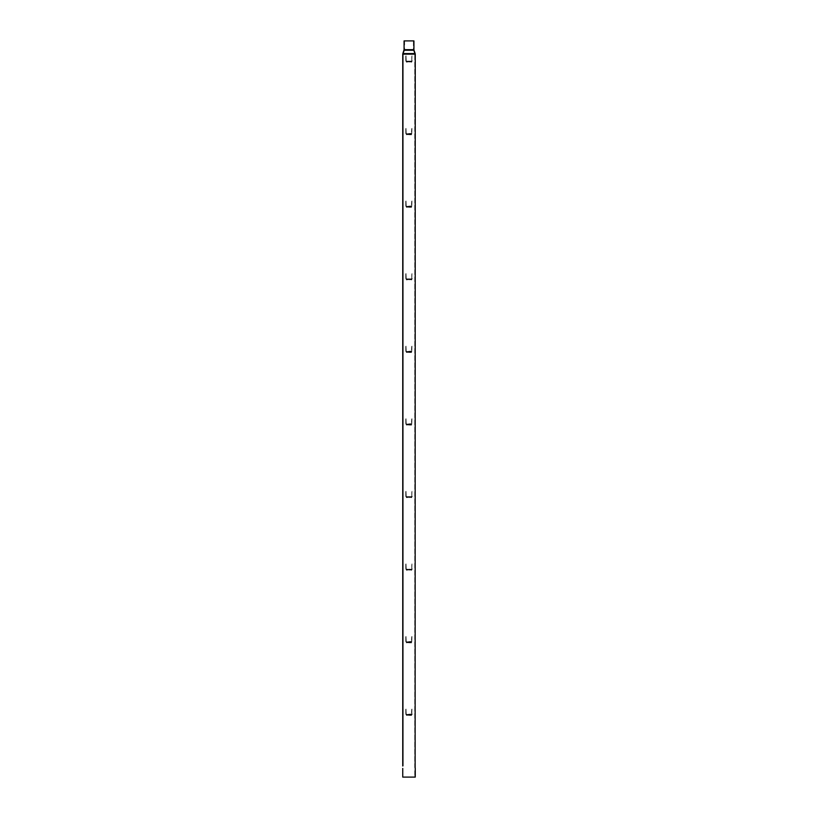 <?xml version="1.0" encoding="UTF-8"?>
<svg xmlns="http://www.w3.org/2000/svg" width="818" height="818" viewBox="0 0 818 818"><rect width="100%" height="100%" fill="white"/><g stroke="black" fill="none" stroke-linecap="round" stroke-linejoin="round"><path stroke-width="0.61" stroke-dasharray="4.09 3.07" d="M415.237 768.388L414.746 766.016L414.746 777.1L409 777.1L415.258 777.1L403.254 777.1L414.746 777.1L415.258 766.016L415.258 777.1L402.742 777.1L409 777.1L402.742 777.1L402.773 766.231M415.176 766.568L415.258 54.162L402.742 54.162L409 54.162L402.742 54.162L402.742 766.016M409 50.062L413.407 50.062L409 50.062M413.928 49.673L413.928 40.9L404.072 40.9L413.407 40.9L404.072 40.9L404.072 49.673L413.928 49.673L409 49.673L413.928 49.673L414.02 50.256L403.98 50.256L409 50.256L403.98 50.256L404.072 49.673M409 53.947L414.746 53.947L409 53.947M409 40.9L404.593 40.9L409 40.9M410.36 714.881L410.963 714.881M410.36 714.37L408.836 714.37L410.36 714.37M407.64 714.881L409.695 714.881L407.64 714.881M407.64 714.37L406.106 714.37L407.64 714.37M406.106 714.37L406.883 715.116L406.106 714.37L406.883 715.116L406.106 714.37L406.883 715.116L406.106 714.37L406.883 715.116L406.106 714.37L406.883 715.116L406.106 714.37L406.883 715.116L406.106 714.37L406.883 715.116L406.382 715.423L408.908 715.136L406.106 714.697M409.164 714.37L408.376 715.402L409.164 714.881M408.836 714.37L409.613 715.116L408.836 714.37L409.613 715.116L408.836 714.37L409.613 715.116L408.836 714.37L409.613 715.116L408.836 714.37L409.613 715.116L408.836 714.37L409.613 715.116L408.836 714.37L409.613 715.116L409.102 715.423L411.618 715.423L408.673 714.881M411.894 714.37L411.117 715.116L411.894 714.37L411.117 715.116L411.894 714.37L411.117 715.116L411.894 714.37L411.117 715.116L411.894 714.37L411.117 715.116L411.894 714.37L411.117 715.116L411.894 714.37L411.331 714.37L411.894 714.37L411.331 714.37L411.894 714.37L411.331 714.37L411.894 714.37L411.331 714.37L411.894 714.37L411.331 714.37L411.894 714.37L411.331 714.37L411.894 714.37L411.331 714.37L411.894 714.37L411.331 714.37L411.894 714.37L411.331 714.37L411.894 714.37L411.331 714.37L411.894 714.37L411.331 714.37L411.894 714.37L411.331 714.37L411.894 714.37L411.331 714.37L411.72 709.308L411.72 713.981L406.669 714.37L411.894 714.37L411.106 715.402L411.894 714.697M409.102 715.423L408.836 714.881L409.102 715.423M411.188 714.881L410.431 714.881L411.188 714.881M411.331 714.881L411.791 714.768A0.91 0.91 0 0 0 412.241 713.981A0.91 0.91 0 0 1 411.791 714.768L411.331 714.881M407.344 714.881L408.008 714.625L407.344 714.881M406.28 714.799L406.28 714.799A0.91 0.91 0 0 1 405.759 713.981A0.91 0.91 0 0 0 406.28 714.799L406.014 709.053L406.28 714.799M411.986 709.053L411.791 714.768L411.986 709.053M405.759 709.308L405.759 713.981L405.759 709.308M410.472 714.625L409.573 714.881M409.266 714.625L410.38 714.625M411.188 714.625L410.431 714.881L411.188 714.625M409.204 714.625L410.237 714.625L409.204 714.881M407.998 714.625L408.969 714.625L407.998 714.881M408.479 714.625L409.061 714.625L408.479 714.625M406.822 714.625L407.855 714.625L406.822 714.881M410.36 642.304L410.963 642.304M410.36 641.782L408.836 641.782L410.36 641.782M407.64 642.304L409.695 642.304L407.64 642.304M407.64 641.782L406.106 641.782L407.64 641.782M406.106 641.782L406.883 642.539L406.106 641.782L406.883 642.539L406.106 641.782L406.883 642.539L406.106 641.782L406.883 642.539L406.106 641.782L406.883 642.539L406.106 641.782L406.883 642.539L406.106 641.782L406.883 642.539L406.382 642.836L408.908 642.549L406.106 642.11M409.164 641.782L408.376 642.825L409.164 642.304M408.836 641.782L409.613 642.539L408.836 641.782L409.613 642.539L408.836 641.782L409.613 642.539L408.836 641.782L409.613 642.539L408.836 641.782L409.613 642.539L408.836 641.782L409.613 642.539L408.836 641.782L409.613 642.539L409.102 642.836L411.618 642.836L408.673 642.304M411.894 641.782L411.117 642.539L411.894 641.782L411.117 642.539L411.894 641.782L411.117 642.539L411.894 641.782L411.117 642.539L411.894 641.782L411.117 642.539L411.894 641.782L411.117 642.539L411.894 641.782L411.331 641.782L411.894 641.782L411.331 641.782L411.894 641.782L411.331 641.782L411.894 641.782L411.331 641.782L411.894 641.782L411.331 641.782L411.894 641.782L411.331 641.782L411.894 641.782L411.331 641.782L411.894 641.782L411.331 641.782L411.894 641.782L411.331 641.782L411.894 641.782L411.331 641.782L411.894 641.782L411.331 641.782L411.894 641.782L411.331 641.782L411.894 641.782L411.331 641.782L411.72 636.731L411.72 641.394L406.669 641.782L411.894 641.782L411.106 642.825L411.894 642.11M409.102 642.836L408.836 642.304L409.102 642.836M411.188 642.304L410.431 642.304L411.188 642.304M411.331 642.304L409.204 642.304L411.791 642.181A0.91 0.91 0 0 0 412.241 641.394A0.91 0.91 0 0 1 411.791 642.181L411.331 642.304M407.344 642.304L408.008 642.048L407.344 642.304M406.28 642.212L406.28 642.212A0.91 0.91 0 0 1 405.759 641.394A0.91 0.91 0 0 0 406.28 642.212L406.014 636.465L406.28 642.212M411.986 636.465L411.791 642.181L411.986 636.465M405.759 636.731L405.759 641.394L405.759 636.731M410.472 642.048L409.573 642.304M409.266 642.048L410.38 642.048M411.188 642.048L410.431 642.304L411.188 642.048M409.204 642.048L410.237 642.048L409.204 642.304M407.998 642.048L408.969 642.048L407.998 642.304M408.479 642.048L409.061 642.048L408.479 642.048M406.822 642.048L407.855 642.048L406.822 642.304M410.36 569.717L410.963 569.717M410.36 569.205L408.836 569.205L410.36 569.205M407.64 569.717L409.695 569.717L407.64 569.717M407.64 569.205L406.106 569.205L407.64 569.205M409.164 569.717L406.382 570.258L408.908 569.972L406.106 569.533M411.894 569.533L411.618 570.258L408.673 569.717M409.102 570.258L408.836 569.717L409.102 570.258M411.188 569.717L410.431 569.717L411.188 569.717M407.344 569.717L408.008 569.461L407.344 569.717M406.28 569.635L406.28 569.635A0.91 0.91 0 0 1 405.759 568.817A0.91 0.91 0 0 0 406.28 569.635L406.014 563.888L406.28 569.635M411.331 569.717L411.791 569.594A0.91 0.91 0 0 0 412.241 568.817A0.91 0.91 0 0 1 411.791 569.594L411.331 569.717M411.986 563.888L411.791 569.594L411.986 563.888M411.72 568.817L411.791 563.97L411.72 568.817M405.759 564.144L405.759 568.817L405.759 564.144M410.472 569.461L409.573 569.717M409.266 569.461L410.38 569.461M411.188 569.461L410.431 569.717L411.188 569.461M410.237 569.461L409.716 569.461M407.998 569.461L408.969 569.461L407.998 569.717M408.479 569.461L409.061 569.461L408.479 569.461M406.822 569.461L407.855 569.461L406.822 569.717M410.36 497.139L410.963 497.139M410.36 496.618L408.836 496.618L410.36 496.618M407.64 497.139L409.695 497.139L407.64 497.139M407.64 496.618L406.106 496.618L407.64 496.618M409.164 497.139L406.382 497.671L408.908 497.385L406.106 496.945M411.894 496.945L411.618 497.671L408.673 497.139M409.102 497.671L408.836 497.139L409.102 497.671M409.695 497.139L409.695 496.618L406.669 496.618L411.894 496.618L409.204 497.139M411.188 497.139L410.431 497.139L411.188 497.139M407.344 497.139L408.008 496.874L407.344 497.139M406.28 497.047L406.28 497.047A0.91 0.91 0 0 1 405.759 496.229A0.91 0.91 0 0 0 406.28 497.047L406.014 491.301L406.28 497.047M411.331 497.139L411.791 497.017A0.91 0.91 0 0 0 412.241 496.229A0.91 0.91 0 0 1 411.791 497.017L411.331 497.139M411.986 491.301L411.791 497.017L411.986 491.301M411.72 496.229L411.791 491.393L411.72 496.229M405.759 491.567L405.759 496.229L405.759 491.567M410.472 496.874L409.573 497.139M409.266 496.874L410.38 496.874M411.188 496.874L410.431 497.139L411.188 496.874M410.237 496.874L409.716 496.874M407.998 496.874L408.969 496.874L407.998 497.139M408.479 496.874L409.061 496.874L408.479 496.874M406.822 496.874L407.855 496.874L406.822 497.139M410.36 424.552L410.963 424.552M410.36 424.031L408.836 424.031L410.36 424.031M407.64 424.552L409.695 424.552L407.64 424.552M407.64 424.031L406.106 424.031L407.64 424.031M406.106 424.031L406.883 424.787L406.106 424.031L406.883 424.787L406.106 424.031L406.883 424.787L406.106 424.031L406.883 424.787L406.106 424.031L406.883 424.787L406.106 424.031L406.883 424.787L406.106 424.031L406.883 424.787L406.382 425.094L408.908 424.808L406.106 424.358M409.164 424.031L408.376 425.074L409.164 424.552M408.836 424.031L409.613 424.787L408.836 424.031L409.613 424.787L408.836 424.031L409.613 424.787L408.836 424.031L409.613 424.787L408.836 424.031L409.613 424.787L408.836 424.031L409.613 424.787L408.836 424.031L409.613 424.787L409.102 425.094L411.618 425.094L408.673 424.552M411.894 424.031L411.117 424.787L411.894 424.031L411.117 424.787L411.894 424.031L411.117 424.787L411.894 424.031L411.117 424.787L411.894 424.031L411.117 424.787L411.894 424.031L411.117 424.787L411.894 424.031L411.331 424.031L411.894 424.031L411.331 424.031L411.894 424.031L411.331 424.031L411.894 424.031L411.331 424.031L411.894 424.031L411.331 424.031L411.894 424.031L411.331 424.031L411.894 424.031L411.331 424.031L411.894 424.031L411.331 424.031L411.894 424.031L411.331 424.031L411.894 424.031L411.331 424.031L411.894 424.031L411.331 424.031L411.894 424.031L411.331 424.031L411.894 424.031L411.331 424.031L411.72 418.98L411.72 423.642L406.669 424.031L411.894 424.031L411.106 425.074L411.894 424.358M409.102 425.094L408.836 424.552L409.102 425.094M411.188 424.552L410.431 424.552L411.188 424.552M411.331 424.552L409.204 424.552L411.791 424.43A0.91 0.91 0 0 0 412.241 423.642A0.91 0.91 0 0 1 411.791 424.43L411.331 424.552M407.344 424.552L408.008 424.297L407.344 424.552M406.28 424.47L406.28 424.47A0.91 0.91 0 0 1 405.759 423.642A0.91 0.91 0 0 0 406.28 424.47L406.014 418.724L406.28 424.47M411.986 418.724L411.791 424.43L411.986 418.724M405.759 418.98L405.759 423.642L405.759 418.98M410.472 424.297L409.573 424.552M409.266 424.297L410.38 424.297M411.188 424.297L410.431 424.552L411.188 424.297M409.204 424.297L410.237 424.297L409.204 424.552M407.998 424.297L408.969 424.297L407.998 424.552M408.479 424.297L409.061 424.297L408.479 424.297M406.822 424.297L407.855 424.297L406.822 424.552M410.36 351.975L410.963 351.975M410.36 351.454L408.836 351.454L410.36 351.454M407.64 351.975L409.695 351.975L407.64 351.975M407.64 351.454L406.106 351.454L407.64 351.454M406.106 351.454L406.883 352.2L406.106 351.454L406.883 352.2L406.106 351.454L406.883 352.2L406.106 351.454L406.883 352.2L406.106 351.454L406.883 352.2L406.106 351.454L406.883 352.2L406.106 351.454L406.883 352.2L406.382 352.507L408.908 352.221L406.106 351.781M409.164 351.454L408.376 352.486L409.164 351.975M408.836 351.454L409.613 352.2L408.836 351.454L409.613 352.2L408.836 351.454L409.613 352.2L408.836 351.454L409.613 352.2L408.836 351.454L409.613 352.2L408.836 351.454L409.613 352.2L408.836 351.454L409.613 352.2L409.102 352.507L411.618 352.507L408.673 351.975M411.894 351.454L411.117 352.2L411.894 351.454L411.117 352.2L411.894 351.454L411.117 352.2L411.894 351.454L411.117 352.2L411.894 351.454L411.117 352.2L411.894 351.454L411.117 352.2L411.894 351.454L411.331 351.454L411.894 351.454L411.331 351.454L411.894 351.454L411.331 351.454L411.894 351.454L411.331 351.454L411.894 351.454L411.331 351.454L411.894 351.454L411.331 351.454L411.894 351.454L411.331 351.454L411.894 351.454L411.331 351.454L411.894 351.454L411.331 351.454L411.894 351.454L411.331 351.454L411.894 351.454L411.331 351.454L411.894 351.454L411.331 351.454L411.894 351.454L411.331 351.454L411.72 346.392L411.72 351.065L406.669 351.454L411.894 351.454L411.106 352.486L411.894 351.781M409.102 352.507L408.836 351.975L409.102 352.507M411.188 351.975L410.431 351.975L411.188 351.975M411.331 351.975L409.204 351.975L411.791 351.852A0.91 0.91 0 0 0 412.241 351.065A0.91 0.91 0 0 1 411.791 351.852L411.331 351.975M407.344 351.975L408.008 351.709L407.344 351.975M406.28 351.883L406.28 351.883A0.91 0.91 0 0 1 405.759 351.065A0.91 0.91 0 0 0 406.28 351.883L406.014 346.137L406.28 351.883M411.986 346.137L411.791 351.852L411.986 346.137M405.759 346.392L405.759 351.065L405.759 346.392M410.472 351.709L409.573 351.975M409.266 351.709L410.38 351.709M411.188 351.709L410.431 351.975L411.188 351.709M409.204 351.709L410.237 351.709L409.204 351.975M407.998 351.709L408.969 351.709L407.998 351.975M408.479 351.709L409.061 351.709L408.479 351.709M406.822 351.709L407.855 351.709L406.822 351.975M410.36 279.388L410.963 279.388M410.36 278.866L408.836 278.866L410.36 278.866M407.64 279.388L409.695 279.388L407.64 279.388M407.64 278.866L406.106 278.866L407.64 278.866M409.164 279.388L406.382 279.92L408.908 279.633L406.106 279.194M411.894 279.194L411.618 279.92L408.673 279.388M409.102 279.92L408.836 279.388L409.102 279.92M409.695 279.388L409.695 278.866L406.669 278.866L411.894 278.866L409.204 279.388M411.188 279.388L410.431 279.388L411.188 279.388M407.344 279.388L408.008 279.132L407.344 279.388M406.28 279.296L406.28 279.296A0.91 0.91 0 0 1 405.759 278.478A0.91 0.91 0 0 0 406.28 279.296L406.014 273.56L406.28 279.296M411.331 279.388L411.791 279.265A0.91 0.91 0 0 0 412.241 278.478A0.91 0.91 0 0 1 411.791 279.265L411.331 279.388M411.986 273.56L411.791 279.265L411.986 273.56M411.72 278.478L411.791 273.641L411.72 278.478M405.759 273.815L405.759 278.478L405.759 273.815M410.472 279.132L409.573 279.388M409.266 279.132L410.38 279.132M411.188 279.132L410.431 279.388L411.188 279.132M410.237 279.132L409.716 279.132M407.998 279.132L408.969 279.132L407.998 279.388M408.479 279.132L409.061 279.132L408.479 279.132M406.822 279.132L407.855 279.132L406.822 279.388M410.36 206.801L410.963 206.801M410.36 206.289L408.836 206.289L410.36 206.289M407.64 206.801L409.695 206.801L407.64 206.801M407.64 206.289L406.106 206.289L407.64 206.289M406.106 206.289L406.883 207.036L406.106 206.289L406.883 207.036L406.106 206.289L406.883 207.036L406.106 206.289L406.883 207.036L406.106 206.289L406.883 207.036L406.106 206.289L406.883 207.036L406.106 206.289L406.883 207.036L406.382 207.343L408.908 207.056L406.106 206.617M409.164 206.289L408.376 207.322L409.164 206.801M408.836 206.289L409.613 207.036L408.836 206.289L409.613 207.036L408.836 206.289L409.613 207.036L408.836 206.289L409.613 207.036L408.836 206.289L409.613 207.036L408.836 206.289L409.613 207.036L408.836 206.289L409.613 207.036L409.102 207.343L411.618 207.343L408.673 206.801M411.894 206.289L411.117 207.036L411.894 206.289L411.117 207.036L411.894 206.289L411.117 207.036L411.894 206.289L411.117 207.036L411.894 206.289L411.117 207.036L411.894 206.289L411.117 207.036L411.894 206.289L411.331 206.289L411.894 206.289L411.331 206.289L411.894 206.289L411.331 206.289L411.894 206.289L411.331 206.289L411.894 206.289L411.331 206.289L411.894 206.289L411.331 206.289L411.894 206.289L411.331 206.289L411.894 206.289L411.331 206.289L411.894 206.289L411.331 206.289L411.894 206.289L411.331 206.289L411.894 206.289L411.331 206.289L411.894 206.289L411.331 206.289L411.894 206.289L411.331 206.289L411.72 201.228L411.72 205.901L406.669 206.289L411.894 206.289L411.106 207.322L411.894 206.617M409.102 207.343L408.836 206.801L409.102 207.343M411.188 206.801L410.431 206.801L411.188 206.801M411.331 206.801L409.204 206.801L411.791 206.678A0.91 0.91 0 0 0 412.241 205.901A0.91 0.91 0 0 1 411.791 206.678L411.331 206.801M407.344 206.801L408.008 206.545L407.344 206.801M406.28 206.719L406.28 206.719A0.91 0.91 0 0 1 405.759 205.901A0.91 0.91 0 0 0 406.28 206.719L406.014 200.972L406.28 206.719M411.986 200.972L411.791 206.678L411.986 200.972M405.759 201.228L405.759 205.901L405.759 201.228M410.472 206.545L409.573 206.801M409.266 206.545L410.38 206.545M411.188 206.545L410.431 206.801L411.188 206.545M409.204 206.545L410.237 206.545L409.204 206.801M407.998 206.545L408.969 206.545L407.998 206.801M408.479 206.545L409.061 206.545L408.479 206.545M406.822 206.545L407.855 206.545L406.822 206.801M410.36 134.224L410.963 134.224M410.36 133.702L408.836 133.702L410.36 133.702M407.64 134.224L409.695 134.224L407.64 134.224M407.64 133.702L406.106 133.702L407.64 133.702M406.106 133.702L406.883 134.449L406.106 133.702L406.883 134.449L406.106 133.702L406.883 134.449L406.106 133.702L406.883 134.449L406.106 133.702L406.883 134.449L406.106 133.702L406.883 134.449L406.106 133.702L406.883 134.449L406.382 134.755L408.908 134.469L406.106 134.029M409.164 133.702L408.376 134.735L409.164 134.224M408.836 133.702L409.613 134.449L408.836 133.702L409.613 134.449L408.836 133.702L409.613 134.449L408.836 133.702L409.613 134.449L408.836 133.702L409.613 134.449L408.836 133.702L409.613 134.449L408.836 133.702L409.613 134.449L409.102 134.755L411.618 134.755L408.673 134.224M411.894 133.702L411.117 134.449L411.894 133.702L411.117 134.449L411.894 133.702L411.117 134.449L411.894 133.702L411.117 134.449L411.894 133.702L411.117 134.449L411.894 133.702L411.117 134.449L411.894 133.702L411.331 133.702L411.894 133.702L411.331 133.702L411.894 133.702L411.331 133.702L411.894 133.702L411.331 133.702L411.894 133.702L411.331 133.702L411.894 133.702L411.331 133.702L411.894 133.702L411.331 133.702L411.894 133.702L411.331 133.702L411.894 133.702L411.331 133.702L411.894 133.702L411.331 133.702L411.894 133.702L411.331 133.702L411.894 133.702L411.331 133.702L411.894 133.702L411.331 133.702L411.72 128.651L411.72 133.314L406.669 133.702L411.894 133.702L411.106 134.735L411.894 134.029M409.102 134.755L408.836 134.224L409.102 134.755M411.188 134.224L410.431 134.224L411.188 134.224M411.331 134.224L409.204 134.224L411.791 134.101A0.91 0.91 0 0 0 412.241 133.314A0.91 0.91 0 0 1 411.791 134.101L411.331 134.224M407.344 134.224L408.008 133.958L407.344 134.224M406.28 134.132L406.28 134.132A0.91 0.91 0 0 1 405.759 133.314A0.91 0.91 0 0 0 406.28 134.132L406.014 128.385L406.28 134.132M411.986 128.385L411.791 134.101L411.986 128.385M405.759 128.651L405.759 133.314L405.759 128.651M410.472 133.958L409.573 134.224M409.266 133.958L410.38 133.958M411.188 133.958L410.431 134.224L411.188 133.958M409.204 133.958L410.237 133.958L409.204 134.224M407.998 133.958L408.969 133.958L407.998 134.224M408.479 133.958L409.061 133.958L408.479 133.958M406.822 133.958L407.855 133.958L406.822 134.224M410.36 61.636L410.963 61.636M410.36 61.115L408.836 61.115L410.36 61.115M407.64 61.636L409.695 61.636L407.64 61.636M407.64 61.115L406.106 61.115L407.64 61.115M409.164 61.636L406.382 62.178L408.908 61.892L406.106 61.452M411.894 61.452L411.618 62.178L408.673 61.636M409.102 62.178L408.836 61.636L409.102 62.178M409.695 61.636L409.695 61.115L406.669 61.115L411.894 61.115L409.204 61.636M411.188 61.636L410.431 61.636L411.188 61.636M407.344 61.636L408.008 61.381L407.344 61.636M406.28 61.554L406.28 61.554A0.91 0.91 0 0 1 405.759 60.726A0.91 0.91 0 0 0 406.28 61.554L406.014 55.808L406.28 61.554M411.331 61.636L411.791 61.514A0.91 0.91 0 0 0 412.241 60.726A0.91 0.91 0 0 1 411.791 61.514L411.331 61.636M411.986 55.808L411.791 61.514L411.986 55.808M411.72 60.726L411.791 55.89L411.72 60.726M405.759 56.064L405.759 60.726L405.759 56.064M410.472 61.381L409.573 61.636M409.266 61.381L410.38 61.381M411.188 61.381L410.431 61.636L411.188 61.381M410.237 61.381L409.716 61.381M407.998 61.381L408.969 61.381L407.998 61.636M408.479 61.381L409.061 61.381L408.479 61.381M406.822 61.381L407.855 61.381L406.822 61.636M415.166 53.579L402.834 53.579M408.366 641.782L408.366 642.304L408.366 641.782M406.106 569.205L406.883 569.952L406.106 569.205L406.883 569.952L406.106 569.205L406.883 569.952L406.106 569.205L406.883 569.952L406.106 569.205L406.883 569.952L406.106 569.205L406.883 569.952L406.106 569.205L406.883 569.952L409.164 569.205M408.836 569.205L409.613 569.952L408.836 569.205L409.613 569.952L408.836 569.205L409.613 569.952L408.836 569.205L409.613 569.952L408.836 569.205L409.613 569.952L408.836 569.205L409.613 569.952L408.836 569.205L409.613 569.952L411.894 569.205M406.106 496.618L406.883 497.364L406.106 496.618L406.883 497.364L406.106 496.618L406.883 497.364L406.106 496.618L406.883 497.364L406.106 496.618L406.883 497.364L406.106 496.618L406.883 497.364L406.106 496.618L406.883 497.364L409.164 496.618M408.836 496.618L409.613 497.364L408.836 496.618L409.613 497.364L408.836 496.618L409.613 497.364L408.836 496.618L409.613 497.364L408.836 496.618L409.613 497.364L408.836 496.618L409.613 497.364L408.836 496.618L409.613 497.364L411.894 496.618M408.366 496.618L408.366 497.139L408.366 496.618M408.366 424.031L408.366 424.552L408.366 424.031M408.366 351.454L408.366 351.975L408.366 351.454M406.106 278.866L406.883 279.623L406.106 278.866L406.883 279.623L406.106 278.866L406.883 279.623L406.106 278.866L406.883 279.623L406.106 278.866L406.883 279.623L406.106 278.866L406.883 279.623L406.106 278.866L406.883 279.623L409.164 278.866M408.836 278.866L409.613 279.623L408.836 278.866L409.613 279.623L408.836 278.866L409.613 279.623L408.836 278.866L409.613 279.623L408.836 278.866L409.613 279.623L408.836 278.866L409.613 279.623L408.836 278.866L409.613 279.623L411.894 278.866M408.366 278.866L408.366 279.388L408.366 278.866M408.366 133.702L408.366 134.224L408.366 133.702M406.106 61.115L406.883 61.871L406.106 61.115L406.883 61.871L406.106 61.115L406.883 61.871L406.106 61.115L406.883 61.871L406.106 61.115L406.883 61.871L406.106 61.115L406.883 61.871L406.106 61.115L406.883 61.871L409.164 61.115M408.836 61.115L409.613 61.871L408.836 61.115L409.613 61.871L408.836 61.115L409.613 61.871L408.836 61.115L409.613 61.871L408.836 61.115L409.613 61.871L408.836 61.115L409.613 61.871L408.836 61.115L409.613 61.871L411.894 61.115M408.366 61.115L408.366 61.636L408.366 61.115M413.407 40.9L413.407 50.062L414.746 53.947L414.746 766.016L414.746 53.947L413.407 50.062L413.407 40.9M403.254 53.947L403.254 766.016L403.254 53.947L404.593 50.062L403.254 53.947M404.593 40.9L404.593 50.062L404.593 40.9M409.838 714.37L409.838 714.881M408.162 714.37L408.162 714.881M410.881 714.37L410.881 714.881M409.838 641.782L409.838 642.304M408.162 641.782L408.162 642.304M410.881 641.782L410.881 642.304M409.838 569.205L409.838 569.717M408.162 569.205L408.162 569.717M410.881 569.205L410.881 569.717M409.838 496.618L409.838 497.139M408.162 496.618L408.162 497.139M410.881 496.618L410.881 497.139M409.838 424.031L409.838 424.552M408.162 424.031L408.162 424.552M410.881 424.031L410.881 424.552M409.838 351.454L409.838 351.975M408.162 351.454L408.162 351.975M410.881 351.454L410.881 351.975M409.838 278.866L409.838 279.388M408.162 278.866L408.162 279.388M410.881 278.866L410.881 279.388M409.838 206.289L409.838 206.801M408.162 206.289L408.162 206.801M410.881 206.289L410.881 206.801M409.838 133.702L409.838 134.224M408.162 133.702L408.162 134.224M410.881 133.702L410.881 134.224M409.838 61.115L409.838 61.636M408.162 61.115L408.162 61.636M410.881 61.115L410.881 61.636"/><path stroke-width="1.23" d="M413.928 49.673L413.928 40.9L404.072 40.9L404.072 49.673L413.928 49.673L414.02 50.256L403.98 50.256L402.834 53.579L415.166 53.579L415.258 54.162L415.135 767.253M402.742 766.016L402.742 54.162L415.258 54.162L414.02 50.256L415.166 53.579M415.258 768.48L415.258 777.1L402.742 777.1L402.753 768.419M415.145 767.489L415.237 768.388M402.834 53.579L404.072 49.673"/></g></svg>
